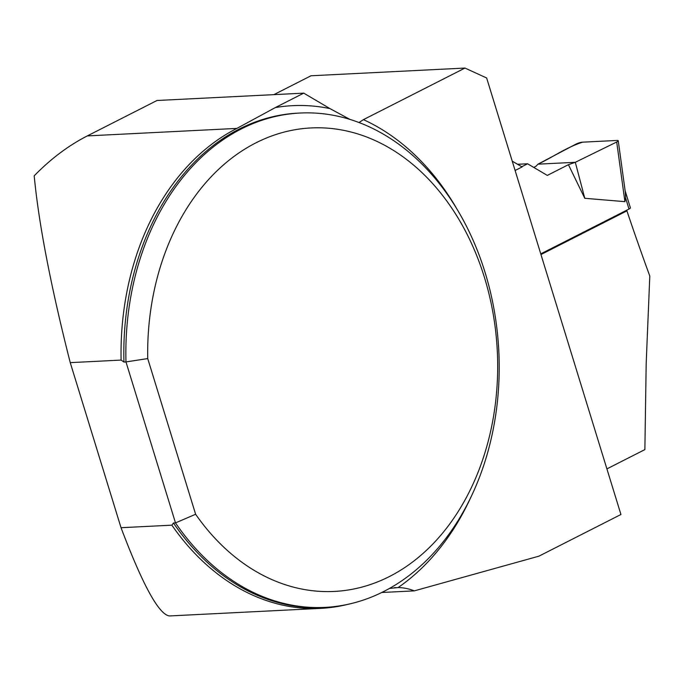 <?xml version="1.0" encoding="UTF-8"?>
<svg xmlns="http://www.w3.org/2000/svg" width="684" height="684" viewBox="0 0 684 684"><rect width="100%" height="100%" fill="white"/><g stroke="black" fill="none" stroke-linecap="round" stroke-linejoin="round"><path stroke-width="1.03" d="M236.912 128.404A248.258 187.083 87.1 0 0 121.102 360.083L70.247 362.64C50.778 286.074 38.757 223.805 34.2 175.831C50.676 158.902 68.374 145.598 87.304 135.911L236.912 128.404L275.327 107.576A255.218 192.324 -92.9 0 1 329.97 108.602L303.739 93.144L275.327 107.576M169.615 615.942L320.719 608.367A248.258 187.083 87.1 0 1 171.881 525.167L121.034 527.715C142.819 585.316 158.979 614.719 169.504 615.942M320.719 608.367A248.258 187.083 87.1 0 0 348.284 604.237M123.941 362.033A247.488 186.493 87.1 0 1 298.113 113.134L300.139 113.031A247.488 186.493 -92.9 0 0 125.976 361.93L123.941 362.033L121.102 360.083M300.139 113.031A247.488 186.493 -92.9 0 1 498.798 350.866A247.488 186.493 -92.9 0 1 324.926 607.383A247.488 186.493 -92.9 0 1 175.497 522.901L173.462 522.995A247.488 186.493 87.1 0 0 322.891 607.486L324.926 607.383M195.624 514.265L147.727 358.578A232.021 174.839 87.1 0 1 366.821 137.065A232.021 174.839 87.1 0 1 473.354 483.349A232.021 174.839 87.1 0 1 195.624 514.265L175.497 522.901L125.976 361.93L147.727 358.578M349.883 119.375L329.97 108.602M273.874 94.64L311.006 75.77L464.966 68.058L363.435 119.64L359.006 122.504M389.401 588.437L398.114 587.556A77.343 58.277 -92.9 0 1 414.316 590.865L538.924 556.169L620.935 514.496L486.649 77.985L464.966 68.058M171.881 525.167L173.462 522.995M121.034 527.715L70.247 362.64M303.739 93.144L156.995 100.497L87.304 135.911M512.239 161.167L522.114 166.939L515.112 170.504M625.227 210.963L626.912 210.877A1725.057 1074.778 -116.9 0 0 649.8 276.079L646.192 363.144L644.875 449.602L606.905 468.891M540.967 254.542L626.912 210.877M381.663 592.498L414.316 590.865M540.762 253.884L629.006 209.047A4.643 0.975 -17.1 0 0 630.391 207.833L625.116 190.682M533.751 167.418L535.923 166.315L537.957 164.169L576.09 144.042A4.643 0.975 -17.1 0 1 582.511 142.178L617.036 140.442A4.643 0.975 162.9 0 1 618.242 140.759A4.643 0.975 162.9 0 1 616.703 142.007L624.911 201.652L625.612 198.018L625.321 192.153L618.242 140.759M521.764 166.734L527.578 163.784L547.311 175.412L568.421 164.682L584.786 198.3L624.911 201.652M616.703 142.007L575.304 162.296L568.421 164.682M584.786 198.3L575.304 162.296L537.957 164.169M527.578 163.784L517.566 164.28M575.304 162.296L616.703 142.007C618.601 140.989 618.712 140.468 617.036 140.442L582.511 142.178C565.018 148 553.142 157.072 537.957 164.169L575.304 162.296M363.435 119.64A255.218 192.324 -92.9 0 1 456.647 208.526M471.096 496.712A255.218 192.324 -92.9 0 1 398.114 587.556M629.006 209.047L625.612 198.018M394.523 587.641L395.549 587.59"/></g></svg>
